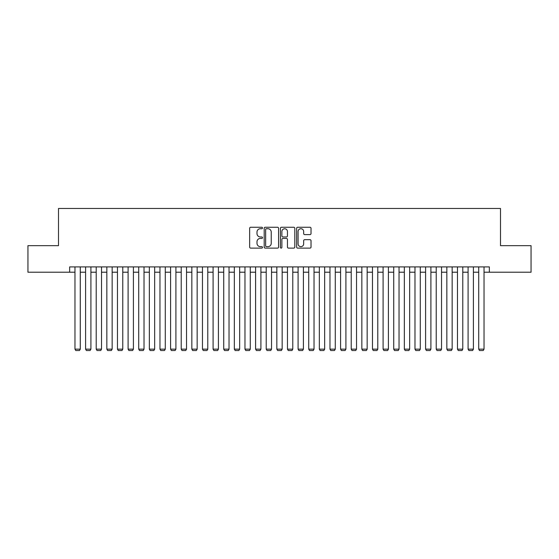 <?xml version="1.0" encoding="UTF-8"?>
<svg xmlns="http://www.w3.org/2000/svg" width="559" height="559" viewBox="0 0 559 559"><rect width="100%" height="100%" fill="white"/><g stroke="black" fill="none" stroke-linecap="round" stroke-linejoin="round"><path stroke-width="0.84" d="M262.499 227.988A0.727 0.727 0 0 0 261.773 227.261L250.691 227.261A1.041 1.041 0 0 0 249.649 228.303L249.649 247.078A1.041 1.041 0 0 0 250.691 248.119L261.773 248.119A0.727 0.727 0 0 0 262.499 247.392A0.727 0.727 0 0 0 261.773 246.659L260.333 246.659A3.34 3.34 0 0 1 257 243.319L257 241.761A3.34 3.34 0 0 1 260.333 238.42L261.773 238.42A0.727 0.727 0 0 0 262.499 237.687A0.727 0.727 0 0 0 261.773 236.96L260.333 236.96A3.34 3.34 0 0 1 257 233.62L257 232.055A3.34 3.34 0 0 1 260.333 228.722L261.773 228.722A0.727 0.727 0 0 0 262.499 227.988M309.979 234.612A1.041 1.041 0 0 0 311.021 233.571L311.021 228.303A1.041 1.041 0 0 0 309.979 227.261L297.674 227.261A1.041 1.041 0 0 0 296.633 228.303L296.633 247.078A1.041 1.041 0 0 0 297.674 248.119L309.979 248.119A1.041 1.041 0 0 0 311.021 247.078L311.021 240.712A1.041 1.041 0 0 0 309.979 239.671L304.711 239.671A1.041 1.041 0 0 0 303.67 240.712L303.67 243.871A2.788 2.788 0 0 1 300.882 246.659A2.788 2.788 0 0 1 298.087 243.871L298.087 231.51A2.788 2.788 0 0 1 300.882 228.722A2.788 2.788 0 0 1 303.67 231.51L303.67 233.571A1.041 1.041 0 0 0 304.711 234.612L309.979 234.612M69.651 272.219L27.95 272.219L27.95 245.66L58.499 245.66L58.499 208.472L500.501 208.472L500.501 245.66L531.05 245.66L531.05 272.219L489.349 272.219L489.349 266.909L69.651 266.909L69.651 272.219L74.969 272.219M278.585 228.303A1.041 1.041 0 0 0 277.543 227.261L265.239 227.261A1.041 1.041 0 0 0 264.197 228.303L264.197 247.078A1.041 1.041 0 0 0 265.239 248.119L277.543 248.119A1.041 1.041 0 0 0 278.585 247.078L278.585 228.303M281.457 227.261L293.761 227.261A1.041 1.041 0 0 1 294.803 228.303L294.803 247.078A1.041 1.041 0 0 1 293.761 248.119L288.493 248.119A1.041 1.041 0 0 1 287.452 247.078L287.452 239.462A1.041 1.041 0 0 0 286.411 238.42L282.917 238.42A1.041 1.041 0 0 0 281.876 239.462L281.876 247.392A0.727 0.727 0 0 1 281.142 248.119A0.727 0.727 0 0 1 280.415 247.392L280.415 228.303A1.041 1.041 0 0 1 281.457 227.261M80.279 272.219L85.59 272.219M90.907 272.219L96.218 272.219M101.528 272.219L106.839 272.219M112.156 272.219L117.467 272.219M122.777 272.219L128.095 272.219M133.405 272.219L138.716 272.219M144.026 272.219L149.344 272.219M154.654 272.219L159.965 272.219M165.282 272.219L170.593 272.219M175.903 272.219L181.221 272.219M186.531 272.219L191.842 272.219M197.152 272.219L202.47 272.219M207.78 272.219L213.091 272.219M218.408 272.219L223.719 272.219M229.029 272.219L234.34 272.219M239.657 272.219L244.968 272.219M250.278 272.219L255.596 272.219M260.906 272.219L266.217 272.219M271.534 272.219L276.845 272.219M282.155 272.219L287.466 272.219M292.783 272.219L298.094 272.219M303.404 272.219L308.722 272.219M314.032 272.219L319.343 272.219M324.66 272.219L329.971 272.219M335.281 272.219L340.592 272.219M345.909 272.219L351.22 272.219M356.53 272.219L361.848 272.219M367.158 272.219L372.469 272.219M377.779 272.219L383.097 272.219M388.407 272.219L393.718 272.219M399.035 272.219L404.346 272.219M409.656 272.219L414.974 272.219M420.284 272.219L425.595 272.219M430.905 272.219L436.223 272.219M441.533 272.219L446.844 272.219M452.161 272.219L457.472 272.219M462.782 272.219L468.093 272.219M473.41 272.219L478.721 272.219M484.031 272.219L489.349 272.219M266.384 228.722A0.727 0.727 0 0 0 265.658 229.449L265.658 245.932A0.727 0.727 0 0 0 266.384 246.659L267.901 246.659A3.34 3.34 0 0 0 271.234 243.319L271.234 232.055A3.34 3.34 0 0 0 267.901 228.722L266.384 228.722M287.452 231.566A2.788 2.788 0 0 0 284.664 228.771A2.788 2.788 0 0 0 281.876 231.566L281.876 235.919A1.041 1.041 0 0 0 282.917 236.96L286.411 236.96A1.041 1.041 0 0 0 287.452 235.919L287.452 231.566M80.279 266.909L80.279 349.144L74.969 349.144L74.969 266.909M80.279 349.144L79.483 350.528L75.765 350.528L74.969 349.144M90.907 266.909L90.907 349.144L85.59 349.144L85.59 266.909M90.907 349.144L90.104 350.528L86.386 350.528L85.59 349.144M101.528 266.909L101.528 349.144L96.218 349.144L96.218 266.909M101.528 349.144L100.732 350.528L97.014 350.528L96.218 349.144M112.156 266.909L112.156 349.144L106.839 349.144L106.839 266.909M112.156 349.144L111.36 350.528L107.635 350.528L106.839 349.144M122.777 266.909L122.777 349.144L117.467 349.144L117.467 266.909M122.777 349.144L121.981 350.528L118.263 350.528L117.467 349.144M133.405 266.909L133.405 349.144L128.095 349.144L128.095 266.909M133.405 349.144L132.609 350.528L128.891 350.528L128.095 349.144M144.026 266.909L144.026 349.144L138.716 349.144L138.716 266.909M144.026 349.144L143.23 350.528L139.512 350.528L138.716 349.144M154.654 266.909L154.654 349.144L149.344 349.144L149.344 266.909M154.654 349.144L153.858 350.528L150.14 350.528L149.344 349.144M165.282 266.909L165.282 349.144L159.965 349.144L159.965 266.909M165.282 349.144L164.486 350.528L160.761 350.528L159.965 349.144M175.903 266.909L175.903 349.144L170.593 349.144L170.593 266.909M175.903 349.144L175.107 350.528L171.389 350.528L170.593 349.144M186.531 266.909L186.531 349.144L181.221 349.144L181.221 266.909M186.531 349.144L185.735 350.528L182.017 350.528L181.221 349.144M197.152 266.909L197.152 349.144L191.842 349.144L191.842 266.909M197.152 349.144L196.356 350.528L192.638 350.528L191.842 349.144M207.78 266.909L207.78 349.144L202.47 349.144L202.47 266.909M207.78 349.144L206.984 350.528L203.266 350.528L202.47 349.144M218.408 266.909L218.408 349.144L213.091 349.144L213.091 266.909M218.408 349.144L217.612 350.528L213.887 350.528L213.091 349.144M229.029 266.909L229.029 349.144L223.719 349.144L223.719 266.909M229.029 349.144L228.233 350.528L224.515 350.528L223.719 349.144M239.657 266.909L239.657 349.144L234.34 349.144L234.34 266.909M239.657 349.144L238.861 350.528L235.143 350.528L234.34 349.144M250.278 266.909L250.278 349.144L244.968 349.144L244.968 266.909M250.278 349.144L249.482 350.528L245.764 350.528L244.968 349.144M260.906 266.909L260.906 349.144L255.596 349.144L255.596 266.909M260.906 349.144L260.11 350.528L256.392 350.528L255.596 349.144M271.534 266.909L271.534 349.144L266.217 349.144L266.217 266.909M271.534 349.144L270.738 350.528L267.013 350.528L266.217 349.144M282.155 266.909L282.155 349.144L276.845 349.144L276.845 266.909M282.155 349.144L281.359 350.528L277.641 350.528L276.845 349.144M292.783 266.909L292.783 349.144L287.466 349.144L287.466 266.909M292.783 349.144L291.987 350.528L288.262 350.528L287.466 349.144M303.404 266.909L303.404 349.144L298.094 349.144L298.094 266.909M303.404 349.144L302.608 350.528L298.89 350.528L298.094 349.144M314.032 266.909L314.032 349.144L308.722 349.144L308.722 266.909M314.032 349.144L313.236 350.528L309.518 350.528L308.722 349.144M324.66 266.909L324.66 349.144L319.343 349.144L319.343 266.909M324.66 349.144L323.857 350.528L320.139 350.528L319.343 349.144M335.281 266.909L335.281 349.144L329.971 349.144L329.971 266.909M335.281 349.144L334.485 350.528L330.767 350.528L329.971 349.144M345.909 266.909L345.909 349.144L340.592 349.144L340.592 266.909M345.909 349.144L345.113 350.528L341.388 350.528L340.592 349.144M356.53 266.909L356.53 349.144L351.22 349.144L351.22 266.909M356.53 349.144L355.734 350.528L352.016 350.528L351.22 349.144M367.158 266.909L367.158 349.144L361.848 349.144L361.848 266.909M367.158 349.144L366.362 350.528L362.644 350.528L361.848 349.144M377.779 266.909L377.779 349.144L372.469 349.144L372.469 266.909M377.779 349.144L376.983 350.528L373.265 350.528L372.469 349.144M388.407 266.909L388.407 349.144L383.097 349.144L383.097 266.909M388.407 349.144L387.611 350.528L383.893 350.528L383.097 349.144M399.035 266.909L399.035 349.144L393.718 349.144L393.718 266.909M399.035 349.144L398.239 350.528L394.514 350.528L393.718 349.144M409.656 266.909L409.656 349.144L404.346 349.144L404.346 266.909M409.656 349.144L408.86 350.528L405.142 350.528L404.346 349.144M420.284 266.909L420.284 349.144L414.974 349.144L414.974 266.909M420.284 349.144L419.488 350.528L415.77 350.528L414.974 349.144M430.905 266.909L430.905 349.144L425.595 349.144L425.595 266.909M430.905 349.144L430.109 350.528L426.391 350.528L425.595 349.144M441.533 266.909L441.533 349.144L436.223 349.144L436.223 266.909M441.533 349.144L440.737 350.528L437.019 350.528L436.223 349.144M452.161 266.909L452.161 349.144L446.844 349.144L446.844 266.909M452.161 349.144L451.365 350.528L447.64 350.528L446.844 349.144M462.782 266.909L462.782 349.144L457.472 349.144L457.472 266.909M462.782 349.144L461.986 350.528L458.268 350.528L457.472 349.144M473.41 266.909L473.41 349.144L468.093 349.144L468.093 266.909M473.41 349.144L472.614 350.528L468.896 350.528L468.093 349.144M484.031 266.909L484.031 349.144L478.721 349.144L478.721 266.909M484.031 349.144L483.235 350.528L479.517 350.528L478.721 349.144"/></g></svg>
